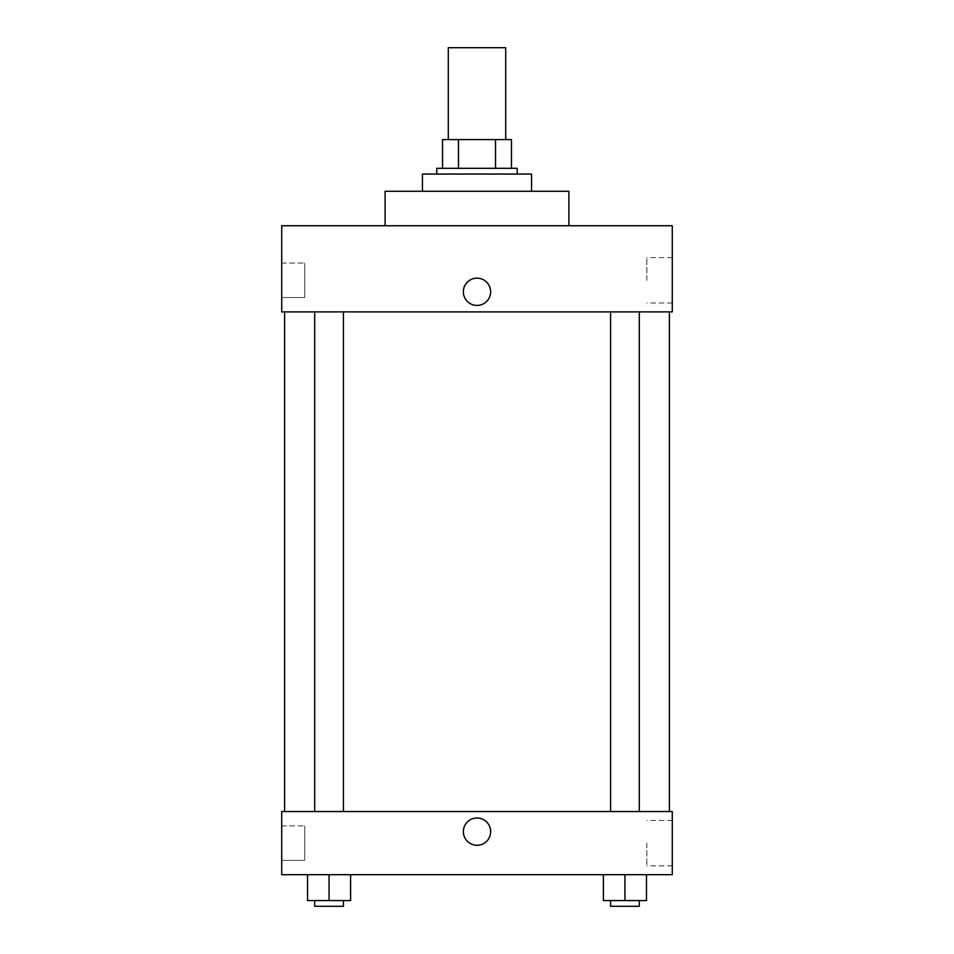 <?xml version="1.0" encoding="UTF-8"?>
<svg xmlns="http://www.w3.org/2000/svg" width="954" height="954" viewBox="0 0 954 954"><rect width="100%" height="100%" fill="white"/><g stroke="black" fill="none" stroke-linecap="round" stroke-linejoin="round"><path stroke-width="0.72" stroke-dasharray="4.77 3.58" d="M448.285 47.7L505.715 47.7M477 139.594L448.285 139.594L477 139.594M495.52 168.309L495.52 139.594L511.463 139.594L511.463 168.309L458.48 168.309L511.463 168.309M495.52 139.594L442.537 139.594M458.48 168.309L442.537 168.309L458.48 168.309L458.48 139.594M517.199 168.309L436.801 168.309M436.801 174.045L517.199 174.045L436.801 174.045M422.443 174.045L531.557 174.045M477 191.277L422.443 191.277L477 191.277M385.106 225.74L385.106 191.277L568.894 191.277L568.894 225.74L385.106 225.74L568.894 225.74M281.728 225.74L672.272 225.74L281.728 225.74L281.728 311.886L672.272 311.886L672.272 225.74M610.584 311.886L639.299 311.886L610.584 311.886L639.299 311.886L610.584 311.886L610.584 811.544L639.299 811.544L610.584 811.544M314.701 311.886L343.416 311.886L314.701 311.886L343.416 311.886L314.701 311.886L314.701 811.544L343.416 811.544L314.701 811.544M477 311.886L669.398 311.886L477 311.886M281.728 280.297L281.728 263.065L281.728 280.297M281.728 297.529L304.708 297.529L304.708 263.065L304.708 297.529L304.708 263.065L304.708 297.529L281.728 297.529M672.272 280.297L672.272 257.58L672.272 280.297M490.642 291.781A13.642 13.642 0 0 0 470.179 279.975A13.642 13.642 0 0 0 470.179 303.599A13.642 13.642 0 0 0 490.642 291.781A13.642 13.642 0 0 1 470.179 303.599A13.642 13.642 0 0 1 470.179 279.975A13.642 13.642 0 0 1 490.642 291.781M646.86 280.297L646.86 257.58L646.86 280.297M463.358 291.781A13.642 13.642 0 0 0 483.821 303.599A13.642 13.642 0 0 0 483.821 279.975A13.642 13.642 0 0 0 463.358 291.781M477 811.544L669.398 811.544L477 811.544M672.272 811.544L281.728 811.544L281.728 874.711L672.272 874.711L672.272 811.544M281.728 843.121L281.728 860.353L281.728 843.121M646.478 900.552L646.478 874.711L646.478 900.552L624.942 900.552L646.478 900.552L624.942 900.552L624.942 874.711L646.478 874.711L603.405 874.711L646.478 874.711L603.405 874.711L646.478 874.711L603.405 874.711L646.478 874.711L624.942 874.711L624.942 900.552L603.405 900.552L603.405 874.711L603.405 900.552L639.299 900.552L603.405 900.552L603.405 874.711M350.595 900.552L350.595 874.711L350.595 900.552L329.058 900.552L350.595 900.552L329.058 900.552L329.058 874.711L350.595 874.711L307.522 874.711L350.595 874.711L307.522 874.711L350.595 874.711L307.522 874.711L350.595 874.711L329.058 874.711L329.058 900.552L307.522 900.552L307.522 874.711L307.522 900.552L343.416 900.552L307.522 900.552L307.522 874.711M281.728 860.353L304.708 860.353L304.708 825.902L304.708 860.353L304.708 825.902L304.708 860.353L281.728 860.353M672.272 843.121L672.272 865.838L672.272 843.121M477 817.995A13.642 13.642 0 0 0 465.182 838.459A13.642 13.642 0 0 0 488.818 838.459A13.642 13.642 0 0 0 477 817.995A13.642 13.642 0 0 1 488.818 838.459A13.642 13.642 0 0 1 465.182 838.459A13.642 13.642 0 0 1 477 817.995M646.86 843.121L646.86 865.838L646.86 843.121M477 845.28A13.642 13.642 0 0 0 488.818 824.816A13.642 13.642 0 0 0 465.182 824.816A13.642 13.642 0 0 0 477 845.28M610.584 900.552L610.584 906.3L639.299 906.3L610.584 906.3L639.299 906.3L639.299 900.552L610.584 900.552L639.299 900.552M624.942 900.552L624.942 874.711M314.701 900.552L314.701 906.3L343.416 906.3L314.701 906.3L343.416 906.3L343.416 900.552L314.701 900.552L343.416 900.552M329.058 900.552L329.058 874.711M281.728 263.065L304.708 263.065L281.728 263.065M672.272 257.58L646.86 257.58M672.272 303.014L646.86 303.014M343.416 811.544L343.416 311.886M639.299 811.544L639.299 311.886M281.728 825.902L304.708 825.902L281.728 825.902M672.272 820.404L646.86 820.404M672.272 865.838L646.86 865.838"/><path stroke-width="1.43" d="M505.715 139.594L505.715 47.7L448.285 47.7L448.285 139.594M458.48 168.309L458.48 139.594L442.537 139.594L442.537 168.309L442.537 139.594M458.48 139.594L511.463 139.594L511.463 168.309M495.52 168.309L495.52 139.594M436.801 174.045L436.801 168.309L517.199 168.309L517.199 174.045M531.557 191.277L531.557 174.045L422.443 174.045L422.443 191.277M568.894 225.74L568.894 191.277L385.106 191.277L385.106 225.74M672.272 225.74L281.728 225.74L672.272 225.74L672.272 311.886L281.728 311.886L281.728 225.74M463.358 291.781A13.642 13.642 0 0 1 483.821 279.975A13.642 13.642 0 0 1 483.821 303.599A13.642 13.642 0 0 1 463.358 291.781M610.584 311.886L610.584 811.544M314.701 811.544L314.701 311.886M281.728 811.544L672.272 811.544L672.272 874.711L281.728 874.711L281.728 811.544M477 845.28A13.642 13.642 0 0 1 465.182 824.816A13.642 13.642 0 0 1 488.818 824.816A13.642 13.642 0 0 1 477 845.28M603.405 874.711L603.405 900.552L646.478 900.552L646.478 874.711L646.478 900.552M624.942 900.552L624.942 874.711M639.299 900.552L639.299 906.3L610.584 906.3L610.584 900.552M307.522 874.711L307.522 900.552L350.595 900.552L350.595 874.711L350.595 900.552M329.058 900.552L329.058 874.711M343.416 900.552L343.416 906.3L314.701 906.3L314.701 900.552M669.398 811.544L669.398 311.886M284.602 811.544L284.602 311.886M639.299 311.886L639.299 811.544M343.416 811.544L343.416 311.886"/></g></svg>

